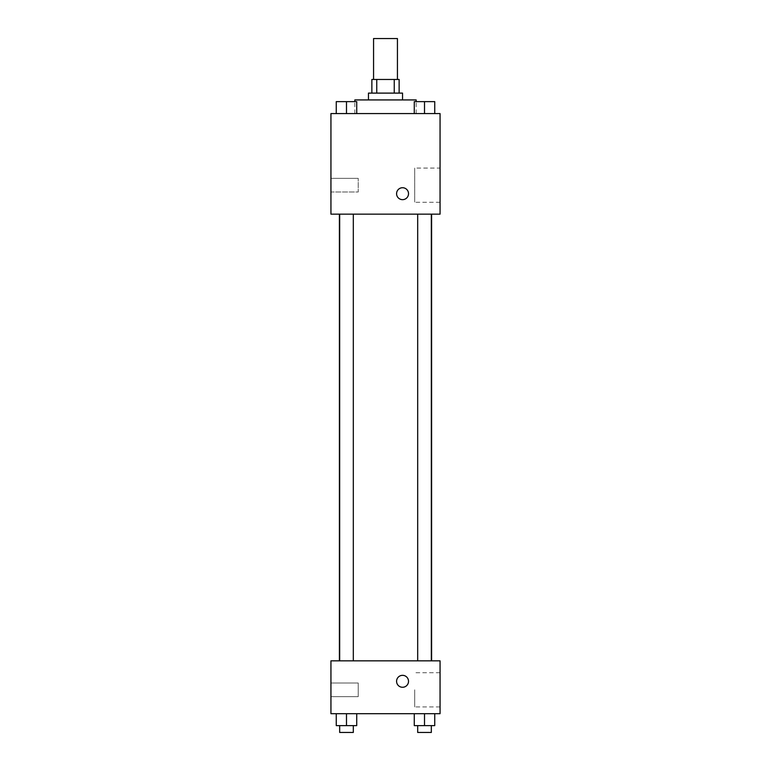 <?xml version="1.0" encoding="UTF-8"?>
<svg xmlns="http://www.w3.org/2000/svg" width="771" height="771" viewBox="0 0 771 771"><rect width="100%" height="100%" fill="white"/><g stroke="black" fill="none" stroke-linecap="round" stroke-linejoin="round"><path stroke-width="0.58" stroke-dasharray="3.85 2.89" d="M373.569 38.55L397.431 38.55M385.5 79.471L373.569 79.471L385.5 79.471M394.251 93.108L394.251 79.471L399.137 79.471L399.137 93.108L376.749 93.108L399.137 93.108M394.251 79.471L371.863 79.471L371.863 93.108L376.749 93.108L371.863 93.108M402.549 93.108L368.451 93.108M368.451 99.931L402.549 99.931L368.451 99.931M376.749 93.108L376.749 79.471M354.814 99.931L416.186 99.931M385.5 113.568L354.814 113.568L385.5 113.568M440.058 113.568L330.942 113.568L330.942 214.155L440.058 214.155L440.058 113.568M336.262 113.568L356.722 113.568L336.262 113.568L356.722 113.568L336.262 113.568L346.487 113.568L346.487 101.627L336.262 101.627L353.311 101.627L336.262 101.627L336.262 113.568L346.487 113.568L336.262 113.568L336.262 101.627L336.262 113.568L356.722 113.568L346.487 113.568L346.487 101.627L356.722 101.627L339.674 101.627L356.722 101.627L356.722 113.568L356.722 101.627M414.278 113.568L434.738 113.568L414.278 113.568L434.738 113.568L414.278 113.568L424.513 113.568L424.513 101.627L414.278 101.627L431.326 101.627L414.278 101.627L414.278 113.568L424.513 113.568L414.278 113.568L414.278 101.627L414.278 113.568L434.738 113.568L424.513 113.568L424.513 101.627L434.738 101.627L417.689 101.627L434.738 101.627L434.738 113.568L434.738 101.627M408.514 193.694A5.966 5.966 0 0 0 399.561 188.529A5.966 5.966 0 0 0 399.561 198.86A5.966 5.966 0 0 0 408.514 193.694A5.966 5.966 0 0 1 399.561 198.86A5.966 5.966 0 0 1 399.561 188.529A5.966 5.966 0 0 1 408.514 193.694M440.058 168.068L440.058 202.272L440.058 168.068L414.692 168.068L414.692 202.272L414.692 168.068M396.583 193.694A5.966 5.966 0 0 0 405.536 198.86A5.966 5.966 0 0 0 405.536 188.529A5.966 5.966 0 0 0 396.583 193.694M330.942 191.989L330.942 178.352L330.942 191.989L330.942 178.352L330.942 191.989L358.226 191.989L358.226 178.352L358.226 191.989L358.226 178.352L358.226 191.989L330.942 191.989M424.513 214.155L417.689 214.155L424.513 214.155M346.487 214.155L353.311 214.155L346.487 214.155M385.5 214.155L339.404 214.155L385.5 214.155M385.5 660.843L339.404 660.843L385.5 660.843M424.513 660.843L417.689 660.843L424.513 660.843M346.487 660.843L353.311 660.843L346.487 660.843M440.058 660.843L330.942 660.843L330.942 713.695L440.058 713.695L440.058 660.843M330.942 689.823L330.942 696.647L330.942 689.823M434.738 725.627L434.738 713.695L434.738 725.627L424.513 725.627L434.738 725.627L424.513 725.627L424.513 713.695L434.738 713.695L414.278 713.695L434.738 713.695L414.278 713.695L434.738 713.695L414.278 713.695L434.738 713.695L424.513 713.695L424.513 725.627L414.278 725.627L414.278 713.695L414.278 725.627L431.326 725.627L414.278 725.627L414.278 713.695M356.722 725.627L356.722 713.695L356.722 725.627L346.487 725.627L356.722 725.627L346.487 725.627L346.487 713.695L356.722 713.695L336.262 713.695L356.722 713.695L336.262 713.695L356.722 713.695L336.262 713.695L356.722 713.695L346.487 713.695L346.487 725.627L336.262 725.627L336.262 713.695L336.262 725.627L353.311 725.627L336.262 725.627L336.262 713.695M330.942 696.647L358.226 696.647L358.226 683.01L358.226 696.647L358.226 683.01L358.226 696.647L330.942 696.647M440.058 689.823L440.058 706.93L440.058 689.823M402.549 675.338A5.966 5.966 0 0 0 397.383 684.282A5.966 5.966 0 0 0 407.714 684.282A5.966 5.966 0 0 0 402.549 675.338A5.966 5.966 0 0 1 407.714 684.282A5.966 5.966 0 0 1 397.383 684.282A5.966 5.966 0 0 1 402.549 675.338M414.692 689.823L414.692 706.93L414.692 689.823M402.549 687.269A5.966 5.966 0 0 0 407.714 678.316A5.966 5.966 0 0 0 397.383 678.316A5.966 5.966 0 0 0 402.549 687.269M417.689 725.627L417.689 732.45L431.326 732.45L417.689 732.45L431.326 732.45L431.326 725.627L417.689 725.627L431.326 725.627M424.513 725.627L424.513 713.695M339.674 725.627L339.674 732.45L353.311 732.45L339.674 732.45L353.311 732.45L353.311 725.627L339.674 725.627L353.311 725.627M346.487 725.627L346.487 713.695M417.689 101.627L431.326 101.627M424.513 113.568L424.513 101.627M339.674 101.627L353.311 101.627M346.487 113.568L346.487 101.627M416.186 113.568L416.186 101.627M354.814 113.568L354.814 101.627M440.058 202.272L414.692 202.272M330.942 178.352L358.226 178.352L330.942 178.352M353.311 660.843L353.311 214.155M339.674 660.843L339.674 214.155M431.326 660.843L431.326 214.155M417.689 660.843L417.689 214.155M330.942 683.01L358.226 683.01L330.942 683.01M440.058 672.726L414.692 672.726M440.058 706.93L414.692 706.93"/><path stroke-width="1.16" d="M397.431 79.471L397.431 38.55L373.569 38.55L373.569 79.471M376.749 93.108L376.749 79.471L371.863 79.471L371.863 93.108M376.749 79.471L399.137 79.471L399.137 93.108M394.251 93.108L394.251 79.471M368.451 99.931L368.451 93.108L402.549 93.108L402.549 99.931M416.186 101.627L416.186 99.931L354.814 99.931L354.814 101.627M330.942 113.568L440.058 113.568L440.058 214.155L330.942 214.155L330.942 113.568M396.583 193.694A5.966 5.966 0 0 1 405.536 188.529A5.966 5.966 0 0 1 405.536 198.86A5.966 5.966 0 0 1 396.583 193.694M330.942 660.843L440.058 660.843L440.058 713.695L330.942 713.695L330.942 660.843M402.549 687.269A5.966 5.966 0 0 1 397.383 678.316A5.966 5.966 0 0 1 407.714 678.316A5.966 5.966 0 0 1 402.549 687.269M414.278 713.695L414.278 725.627L434.738 725.627L434.738 713.695L434.738 725.627M424.513 725.627L424.513 713.695M431.326 725.627L431.326 732.45L417.689 732.45L417.689 725.627M336.262 713.695L336.262 725.627L356.722 725.627L356.722 713.695L356.722 725.627M346.487 725.627L346.487 713.695M353.311 725.627L353.311 732.45L339.674 732.45L339.674 725.627M414.278 113.568L414.278 101.627L434.738 101.627L434.738 113.568L434.738 101.627M424.513 113.568L424.513 101.627M431.326 101.627L417.689 101.627M336.262 113.568L336.262 101.627L356.722 101.627L356.722 113.568L356.722 101.627M346.487 113.568L346.487 101.627M353.311 101.627L339.674 101.627M431.596 660.843L431.596 214.155M339.404 660.843L339.404 214.155M417.689 214.155L417.689 660.843M431.326 214.155L431.326 660.843M353.311 660.843L353.311 214.155M339.674 660.843L339.674 214.155"/></g></svg>
